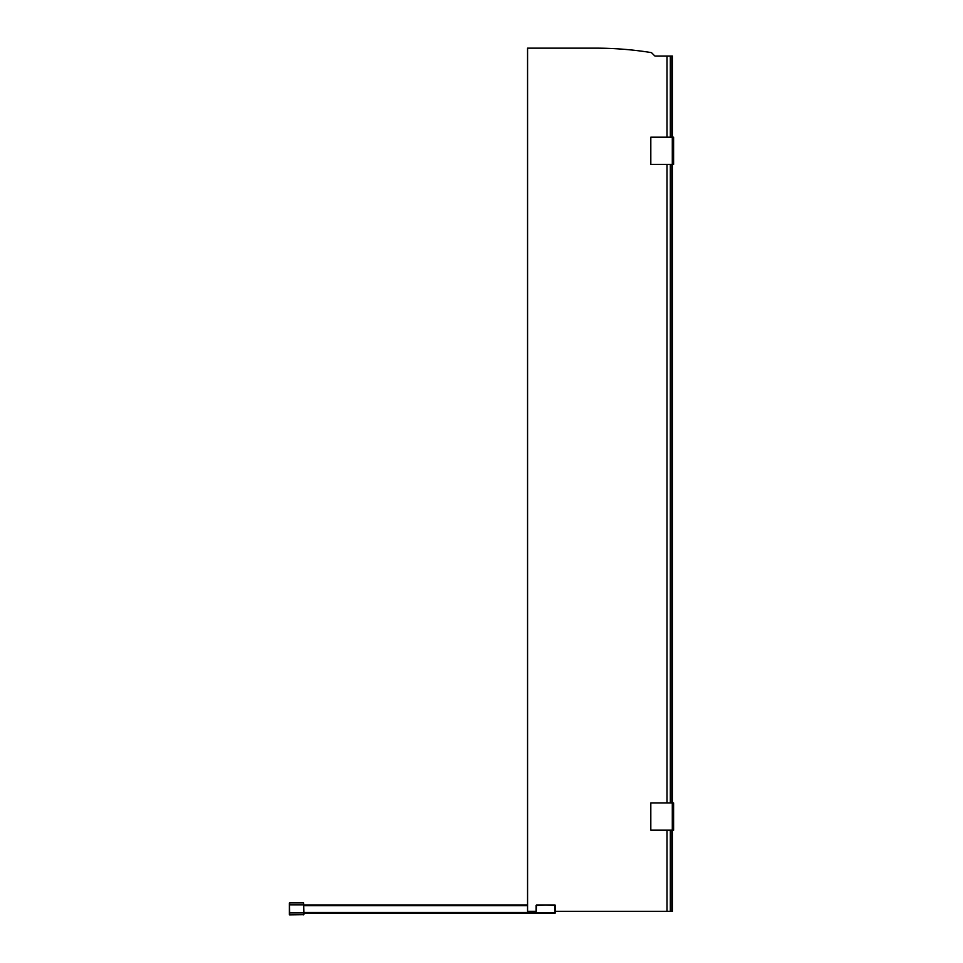<?xml version="1.0" encoding="UTF-8"?>
<svg xmlns="http://www.w3.org/2000/svg" width="963" height="963" viewBox="0 0 963 963"><rect width="100%" height="100%" fill="white"/><g stroke="black" fill="none" stroke-linecap="round" stroke-linejoin="round"><path stroke-width="1.44" d="M672.643 802.973L673.594 802.973L673.594 830.166L650.807 830.166L650.807 802.973L672.643 802.973L672.643 830.166M672.643 137.179L673.594 137.179L673.594 164.372L650.807 164.372L650.807 137.179L672.643 137.179L672.643 164.372M672.451 137.179L672.451 56.047L667.034 56.047L667.034 137.179M667.034 56.047L655.634 56.047A2.636 2.636 0 0 1 654.72 55.878L651.686 52.857A3.503 3.503 0 0 0 650.591 52.484A350.881 350.881 0 0 0 595.591 48.15L527.568 48.15L527.568 911.311L536.114 911.311M555.41 911.311L672.451 911.311L672.451 830.166M667.034 830.166L667.034 911.311M667.034 164.372L667.034 802.973M536.126 912.9L536.56 904.943L555.41 905.389L554.977 913.285L536.114 912.84L555.061 912.84L554.977 904.943L536.114 905.389L536.114 912.84M670.549 911.311L670.549 830.166L670.549 911.311M536.56 904.943L554.977 904.943M289.406 912.443L289.406 913.093M289.406 914.633L289.406 912.876L289.622 914.85L303.875 914.633L303.658 912.876L289.406 912.876L289.406 903.077M303.875 912.876L303.658 902.849L303.658 904.823L289.622 904.823L289.622 902.849L303.658 902.849L303.658 914.85M536.114 912.443L303.875 912.443L303.875 913.237L536.367 913.237M527.568 904.907L303.875 904.907M555.41 912.852L536.56 913.285M670.549 802.973L670.549 164.372L670.549 802.973M670.549 137.179L670.549 56.047L670.549 137.179M670.332 56.047L670.332 137.179M670.332 164.372L670.332 802.973M670.332 830.166L670.332 911.311M289.622 914.85L289.406 904.823M527.568 905.702L303.875 905.702M672.294 164.372L672.294 137.179M672.294 830.166L672.294 802.973M672.15 911.311L672.15 830.166M672.15 802.973L672.15 164.372M672.15 137.179L672.15 56.047M672.367 56.047L672.367 137.179M672.367 164.372L672.367 802.973M672.367 830.166L672.367 911.311M670.681 56.047L670.681 137.179M670.681 164.372L670.681 802.973M670.681 830.166L670.681 911.311M672.451 802.973L672.451 164.372"/></g></svg>
